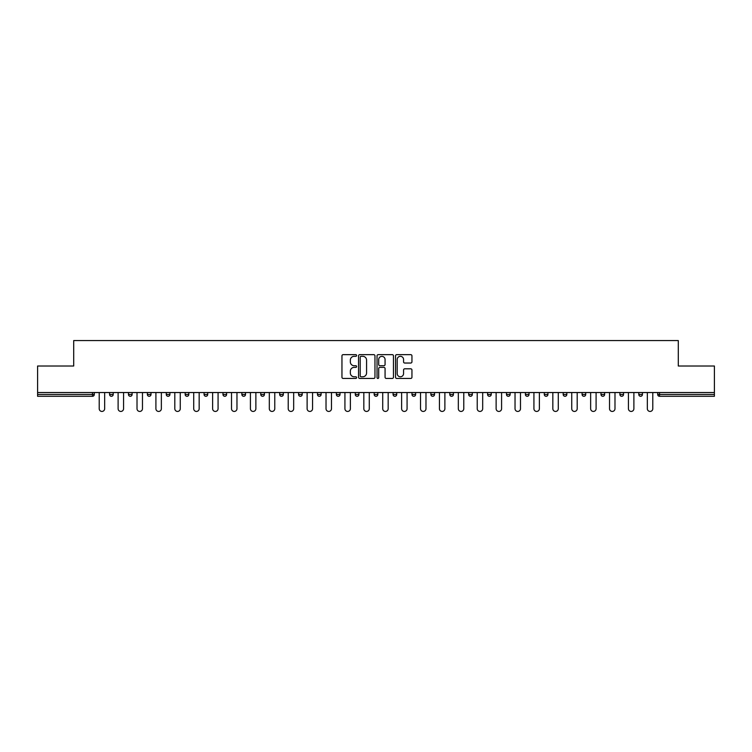 <?xml version="1.0" encoding="UTF-8"?>
<svg xmlns="http://www.w3.org/2000/svg" width="752" height="752" viewBox="0 0 752 752"><rect width="100%" height="100%" fill="white"/><g stroke="black" fill="none" stroke-linecap="round" stroke-linejoin="round"><path stroke-width="1.13" d="M356.617 355.489A0.837 0.837 0 0 0 355.781 354.653L343.147 354.653A1.194 1.194 0 0 0 341.953 355.846L341.953 377.25A1.194 1.194 0 0 0 343.147 378.444L355.781 378.444A0.837 0.837 0 0 0 356.617 377.607A0.837 0.837 0 0 0 355.781 376.78L354.145 376.78A3.807 3.807 0 0 1 350.338 372.973L350.338 371.187A3.807 3.807 0 0 1 354.145 367.38L355.781 367.38A0.837 0.837 0 0 0 356.617 366.553A0.837 0.837 0 0 0 355.781 365.716L354.145 365.716A3.807 3.807 0 0 1 350.338 361.909L350.338 360.123A3.807 3.807 0 0 1 354.145 356.326L355.781 356.326A0.837 0.837 0 0 0 356.617 355.489M410.752 363.037A1.194 1.194 0 0 0 411.946 361.853L411.946 355.846A1.194 1.194 0 0 0 410.752 354.653L396.727 354.653A1.194 1.194 0 0 0 395.533 355.846L395.533 377.25A1.194 1.194 0 0 0 396.727 378.444L410.752 378.444A1.194 1.194 0 0 0 411.946 377.25L411.946 370.003A1.194 1.194 0 0 0 410.752 368.809L404.755 368.809A1.194 1.194 0 0 0 403.561 370.003L403.561 373.594A3.177 3.177 0 0 1 400.384 376.78A3.177 3.177 0 0 1 397.197 373.594L397.197 359.503A3.177 3.177 0 0 1 400.384 356.326A3.177 3.177 0 0 1 403.561 359.503L403.561 361.853A1.194 1.194 0 0 0 404.755 363.037L410.752 363.037M37.6 392.535L37.6 366.008L73.705 366.008L73.705 340.562L678.295 340.562L678.295 366.008L714.4 366.008L714.4 392.535L37.6 392.535L37.6 394.48L92.487 394.48L92.487 392.535M374.957 355.846A1.194 1.194 0 0 0 373.772 354.653L359.738 354.653A1.194 1.194 0 0 0 358.544 355.846L358.544 377.25A1.194 1.194 0 0 0 359.738 378.444L373.772 378.444A1.194 1.194 0 0 0 374.957 377.25L374.957 355.846M378.228 354.653L392.262 354.653A1.194 1.194 0 0 1 393.456 355.846L393.456 377.25A1.194 1.194 0 0 1 392.262 378.444L386.255 378.444A1.194 1.194 0 0 1 385.071 377.25L385.071 368.574A1.194 1.194 0 0 0 383.877 367.38L379.892 367.38A1.194 1.194 0 0 0 378.707 368.574L378.707 377.607A0.837 0.837 0 0 1 377.871 378.444A0.837 0.837 0 0 1 377.043 377.607L377.043 355.846A1.194 1.194 0 0 1 378.228 354.653M94.301 392.535L94.301 394.48A1.814 1.814 0 0 1 92.487 396.295L37.6 396.295L37.6 394.48M714.4 392.535L714.4 396.295L659.513 396.295A1.814 1.814 0 0 1 657.699 394.48L657.699 392.535M109.566 394.48A1.814 1.814 0 0 0 111.39 396.295A1.814 1.814 0 0 0 113.204 394.48L113.204 392.535L113.204 394.48L109.566 394.48A1.814 1.814 0 0 0 111.39 396.295A1.814 1.814 0 0 1 109.566 394.48L109.566 392.535M92.487 396.295A1.814 1.814 0 0 0 94.301 394.48A1.814 1.814 0 0 1 92.487 396.295L92.487 394.48L94.301 394.48M128.47 392.535L128.47 394.48L128.47 392.535M132.108 392.535L132.108 394.48L132.108 392.535M147.373 394.48A1.814 1.814 0 0 0 149.187 396.295A1.814 1.814 0 0 0 151.002 394.48A1.814 1.814 0 0 1 149.187 396.295A1.814 1.814 0 0 0 151.002 394.48L151.002 392.535L151.002 394.48L147.373 394.48A1.814 1.814 0 0 0 149.187 396.295A1.814 1.814 0 0 1 147.373 394.48L147.373 392.535M166.277 392.535L166.277 394.48L166.277 392.535M169.905 392.535L169.905 394.48A1.814 1.814 0 0 1 168.091 396.295A1.814 1.814 0 0 1 166.277 394.48A1.814 1.814 0 0 0 168.091 396.295A1.814 1.814 0 0 0 169.905 394.48A1.814 1.814 0 0 1 168.091 396.295A1.814 1.814 0 0 1 166.277 394.48L169.905 394.48M185.171 392.535L185.171 394.48L185.171 392.535M188.808 392.535L188.808 394.48L188.808 392.535M207.712 392.535L207.712 394.48A1.814 1.814 0 0 1 205.888 396.295A1.814 1.814 0 0 1 204.074 394.48L204.074 392.535M224.792 396.295A1.814 1.814 0 0 0 226.606 394.48L226.606 392.535L226.606 394.48A1.814 1.814 0 0 1 224.792 396.295A1.814 1.814 0 0 1 222.977 394.48L222.977 392.535M245.509 392.535L245.509 394.48A1.814 1.814 0 0 1 243.695 396.295A1.814 1.814 0 0 1 241.871 394.48L241.871 392.535M264.413 392.535L264.413 394.48A1.814 1.814 0 0 1 262.598 396.295A1.814 1.814 0 0 1 260.775 394.48L260.775 392.535M279.678 392.535L279.678 394.48L279.678 392.535M283.316 392.535L283.316 394.48L283.316 392.535M302.21 392.535L302.21 394.48A1.814 1.814 0 0 1 300.396 396.295A1.814 1.814 0 0 1 298.582 394.48L298.582 392.535M317.476 392.535L317.476 394.48L317.476 392.535M321.113 392.535L321.113 394.48A1.814 1.814 0 0 1 319.299 396.295A1.814 1.814 0 0 1 317.476 394.48L321.113 394.48A1.814 1.814 0 0 1 319.299 396.295M340.017 392.535L340.017 394.48L336.379 394.48A1.814 1.814 0 0 0 338.203 396.295A1.814 1.814 0 0 1 336.379 394.48L336.379 392.535M358.92 392.535L358.92 394.48A1.814 1.814 0 0 1 357.097 396.295A1.814 1.814 0 0 1 355.282 394.48L355.282 392.535M377.814 392.535L377.814 394.48A1.814 1.814 0 0 1 376 396.295A1.814 1.814 0 0 1 374.186 394.48L374.186 392.535M393.08 392.535L393.08 394.48L393.08 392.535M396.718 392.535L396.718 394.48A1.814 1.814 0 0 1 394.903 396.295A1.814 1.814 0 0 1 393.08 394.48L396.718 394.48A1.814 1.814 0 0 1 394.903 396.295M413.797 396.295A1.814 1.814 0 0 0 415.621 394.48L415.621 392.535L415.621 394.48A1.814 1.814 0 0 1 413.797 396.295A1.814 1.814 0 0 1 411.983 394.48L411.983 392.535M430.887 392.535L430.887 394.48L430.887 392.535M434.524 392.535L434.524 394.48A1.814 1.814 0 0 1 432.701 396.295A1.814 1.814 0 0 1 430.887 394.48L434.524 394.48A1.814 1.814 0 0 1 432.701 396.295M453.418 392.535L453.418 394.48A1.814 1.814 0 0 1 451.604 396.295A1.814 1.814 0 0 1 449.79 394.48L449.79 392.535M468.684 392.535L468.684 394.48L468.684 392.535M472.322 392.535L472.322 394.48A1.814 1.814 0 0 1 470.508 396.295A1.814 1.814 0 0 1 468.684 394.48L472.322 394.48A1.814 1.814 0 0 1 470.508 396.295M491.225 392.535L491.225 394.48A1.814 1.814 0 0 1 489.402 396.295A1.814 1.814 0 0 1 487.587 394.48L487.587 392.535M506.491 392.535L506.491 394.48L506.491 392.535M510.129 392.535L510.129 394.48L510.129 392.535M525.394 392.535L525.394 394.48L525.394 392.535M529.023 392.535L529.023 394.48L529.023 392.535M547.926 392.535L547.926 394.48A1.814 1.814 0 0 1 546.112 396.295A1.814 1.814 0 0 1 544.288 394.48L544.288 392.535M566.829 392.535L566.829 394.48L563.192 394.48A1.814 1.814 0 0 0 565.006 396.295A1.814 1.814 0 0 1 563.192 394.48L563.192 392.535M585.723 392.535L585.723 394.48A1.814 1.814 0 0 1 583.909 396.295A1.814 1.814 0 0 1 582.095 394.48L582.095 392.535M600.998 392.535L600.998 394.48L600.998 392.535M604.627 392.535L604.627 394.48L604.627 392.535M623.53 392.535L623.53 394.48A1.814 1.814 0 0 1 621.716 396.295A1.814 1.814 0 0 1 619.892 394.48L619.892 392.535M642.434 392.535L642.434 394.48L638.796 394.48A1.814 1.814 0 0 0 640.61 396.295A1.814 1.814 0 0 1 638.796 394.48L638.796 392.535M130.284 396.295A1.814 1.814 0 0 1 128.47 394.48L132.108 394.48A1.814 1.814 0 0 1 130.284 396.295A1.814 1.814 0 0 0 132.108 394.48A1.814 1.814 0 0 1 130.284 396.295M186.994 396.295A1.814 1.814 0 0 1 185.171 394.48A1.814 1.814 0 0 0 186.994 396.295A1.814 1.814 0 0 0 188.808 394.48A1.814 1.814 0 0 1 186.994 396.295A1.814 1.814 0 0 1 185.171 394.48L188.808 394.48A1.814 1.814 0 0 1 186.994 396.295M281.492 396.295A1.814 1.814 0 0 1 279.678 394.48L283.316 394.48A1.814 1.814 0 0 1 281.492 396.295A1.814 1.814 0 0 0 283.316 394.48M338.203 396.295A1.814 1.814 0 0 0 340.017 394.48A1.814 1.814 0 0 1 338.203 396.295A1.814 1.814 0 0 1 336.379 394.48M508.305 396.295A1.814 1.814 0 0 1 506.491 394.48A1.814 1.814 0 0 0 508.305 396.295A1.814 1.814 0 0 0 510.129 394.48A1.814 1.814 0 0 1 508.305 396.295A1.814 1.814 0 0 1 506.491 394.48L510.129 394.48M527.208 396.295A1.814 1.814 0 0 1 525.394 394.48A1.814 1.814 0 0 0 527.208 396.295A1.814 1.814 0 0 0 529.023 394.48A1.814 1.814 0 0 1 527.208 396.295A1.814 1.814 0 0 1 525.394 394.48L529.023 394.48A1.814 1.814 0 0 1 527.208 396.295M566.829 394.48A1.814 1.814 0 0 1 565.006 396.295A1.814 1.814 0 0 0 566.829 394.48A1.814 1.814 0 0 1 565.006 396.295A1.814 1.814 0 0 1 563.192 394.48M602.813 396.295A1.814 1.814 0 0 1 600.998 394.48A1.814 1.814 0 0 0 602.813 396.295A1.814 1.814 0 0 0 604.627 394.48A1.814 1.814 0 0 1 602.813 396.295A1.814 1.814 0 0 1 600.998 394.48L604.627 394.48M640.61 396.295A1.814 1.814 0 0 0 642.434 394.48A1.814 1.814 0 0 1 640.61 396.295A1.814 1.814 0 0 1 638.796 394.48M361.045 356.326A0.837 0.837 0 0 0 360.208 357.153L360.208 375.944A0.837 0.837 0 0 0 361.045 376.78L362.765 376.78A3.807 3.807 0 0 0 366.572 372.973L366.572 360.123A3.807 3.807 0 0 0 362.765 356.326L361.045 356.326M385.071 359.559A3.177 3.177 0 0 0 381.884 356.382A3.177 3.177 0 0 0 378.707 359.559L378.707 364.532A1.194 1.194 0 0 0 379.892 365.716L383.877 365.716A1.194 1.194 0 0 0 385.071 364.532L385.071 359.559M99.208 408.712L99.208 392.535L99.208 408.712A2.726 2.726 0 0 0 101.934 411.438A2.726 2.726 0 0 0 104.66 408.712L104.66 392.535M118.111 408.712L118.111 392.535L118.111 408.712A2.726 2.726 0 0 0 120.837 411.438A2.726 2.726 0 0 0 123.563 408.712L123.563 392.535M137.014 408.712L137.014 392.535L137.014 408.712A2.726 2.726 0 0 0 139.74 411.438A2.726 2.726 0 0 0 142.466 408.712L142.466 392.535M155.908 408.712L155.908 392.535L155.908 408.712A2.726 2.726 0 0 0 158.634 411.438A2.726 2.726 0 0 0 161.36 408.712L161.36 392.535M174.812 408.712L174.812 392.535L174.812 408.712A2.726 2.726 0 0 0 177.538 411.438A2.726 2.726 0 0 0 180.264 408.712L180.264 392.535M193.715 408.712L193.715 392.535L193.715 408.712A2.726 2.726 0 0 0 196.441 411.438A2.726 2.726 0 0 0 199.167 408.712L199.167 392.535M212.619 408.712L212.619 392.535L212.619 408.712A2.726 2.726 0 0 0 215.345 411.438A2.726 2.726 0 0 0 218.071 408.712L218.071 392.535M231.513 408.712L231.513 392.535L231.513 408.712A2.726 2.726 0 0 0 234.239 411.438A2.726 2.726 0 0 0 236.965 408.712L236.965 392.535M250.416 408.712L250.416 392.535L250.416 408.712A2.726 2.726 0 0 0 253.142 411.438A2.726 2.726 0 0 0 255.868 408.712L255.868 392.535M269.319 408.712L269.319 392.535L269.319 408.712A2.726 2.726 0 0 0 272.045 411.438A2.726 2.726 0 0 0 274.771 408.712L274.771 392.535M288.223 408.712L288.223 392.535L288.223 408.712A2.726 2.726 0 0 0 290.949 411.438A2.726 2.726 0 0 0 293.675 408.712L293.675 392.535M307.117 408.712L307.117 392.535L307.117 408.712A2.726 2.726 0 0 0 309.843 411.438A2.726 2.726 0 0 0 312.569 408.712L312.569 392.535M326.02 408.712L326.02 392.535L326.02 408.712A2.726 2.726 0 0 0 328.746 411.438A2.726 2.726 0 0 0 331.472 408.712L331.472 392.535M344.924 408.712L344.924 392.535L344.924 408.712A2.726 2.726 0 0 0 347.65 411.438A2.726 2.726 0 0 0 350.376 408.712L350.376 392.535M363.827 408.712L363.827 392.535L363.827 408.712A2.726 2.726 0 0 0 366.553 411.438A2.726 2.726 0 0 0 369.279 408.712L369.279 392.535M382.721 408.712L382.721 392.535L382.721 408.712A2.726 2.726 0 0 0 385.447 411.438A2.726 2.726 0 0 0 388.173 408.712L388.173 392.535M401.624 408.712L401.624 392.535L401.624 408.712A2.726 2.726 0 0 0 404.35 411.438A2.726 2.726 0 0 0 407.076 408.712L407.076 392.535M420.528 408.712L420.528 392.535L420.528 408.712A2.726 2.726 0 0 0 423.254 411.438A2.726 2.726 0 0 0 425.98 408.712L425.98 392.535M439.431 408.712L439.431 392.535L439.431 408.712A2.726 2.726 0 0 0 442.157 411.438A2.726 2.726 0 0 0 444.883 408.712L444.883 392.535M458.325 408.712L458.325 392.535L458.325 408.712A2.726 2.726 0 0 0 461.051 411.438A2.726 2.726 0 0 0 463.777 408.712L463.777 392.535M477.229 408.712L477.229 392.535L477.229 408.712A2.726 2.726 0 0 0 479.955 411.438A2.726 2.726 0 0 0 482.681 408.712L482.681 392.535M496.132 408.712L496.132 392.535L496.132 408.712A2.726 2.726 0 0 0 498.858 411.438A2.726 2.726 0 0 0 501.584 408.712L501.584 392.535M515.035 408.712L515.035 392.535L515.035 408.712A2.726 2.726 0 0 0 517.761 411.438A2.726 2.726 0 0 0 520.487 408.712L520.487 392.535M533.929 408.712L533.929 392.535L533.929 408.712A2.726 2.726 0 0 0 536.655 411.438A2.726 2.726 0 0 0 539.381 408.712L539.381 392.535M552.833 408.712L552.833 392.535L552.833 408.712A2.726 2.726 0 0 0 555.559 411.438A2.726 2.726 0 0 0 558.285 408.712L558.285 392.535M571.736 408.712L571.736 392.535L571.736 408.712A2.726 2.726 0 0 0 574.462 411.438A2.726 2.726 0 0 0 577.188 408.712L577.188 392.535M590.64 408.712L590.64 392.535L590.64 408.712A2.726 2.726 0 0 0 593.366 411.438A2.726 2.726 0 0 0 596.092 408.712L596.092 392.535M609.534 408.712L609.534 392.535L609.534 408.712A2.726 2.726 0 0 0 612.26 411.438A2.726 2.726 0 0 0 614.986 408.712L614.986 392.535M628.437 408.712L628.437 392.535L628.437 408.712A2.726 2.726 0 0 0 631.163 411.438A2.726 2.726 0 0 0 633.889 408.712L633.889 392.535M647.34 408.712L647.34 392.535L647.34 408.712A2.726 2.726 0 0 0 650.066 411.438A2.726 2.726 0 0 0 652.792 408.712L652.792 392.535M659.513 392.535L659.513 394.48L714.4 394.48M657.699 394.48L659.513 394.48L659.513 396.295M111.39 396.295A1.814 1.814 0 0 0 113.204 394.48M205.888 396.295A1.814 1.814 0 0 0 207.712 394.48L204.074 394.48M226.606 394.48L222.977 394.48M243.695 396.295A1.814 1.814 0 0 0 245.509 394.48L241.871 394.48M262.598 396.295A1.814 1.814 0 0 0 264.413 394.48L260.775 394.48M300.396 396.295A1.814 1.814 0 0 0 302.21 394.48L298.582 394.48M357.097 396.295A1.814 1.814 0 0 0 358.92 394.48L355.282 394.48M376 396.295A1.814 1.814 0 0 0 377.814 394.48L374.186 394.48M415.621 394.48L411.983 394.48M451.604 396.295A1.814 1.814 0 0 0 453.418 394.48L449.79 394.48M489.402 396.295A1.814 1.814 0 0 0 491.225 394.48L487.587 394.48M546.112 396.295A1.814 1.814 0 0 0 547.926 394.48L544.288 394.48M583.909 396.295A1.814 1.814 0 0 0 585.723 394.48L582.095 394.48M621.716 396.295A1.814 1.814 0 0 0 623.53 394.48L619.892 394.48"/></g></svg>
